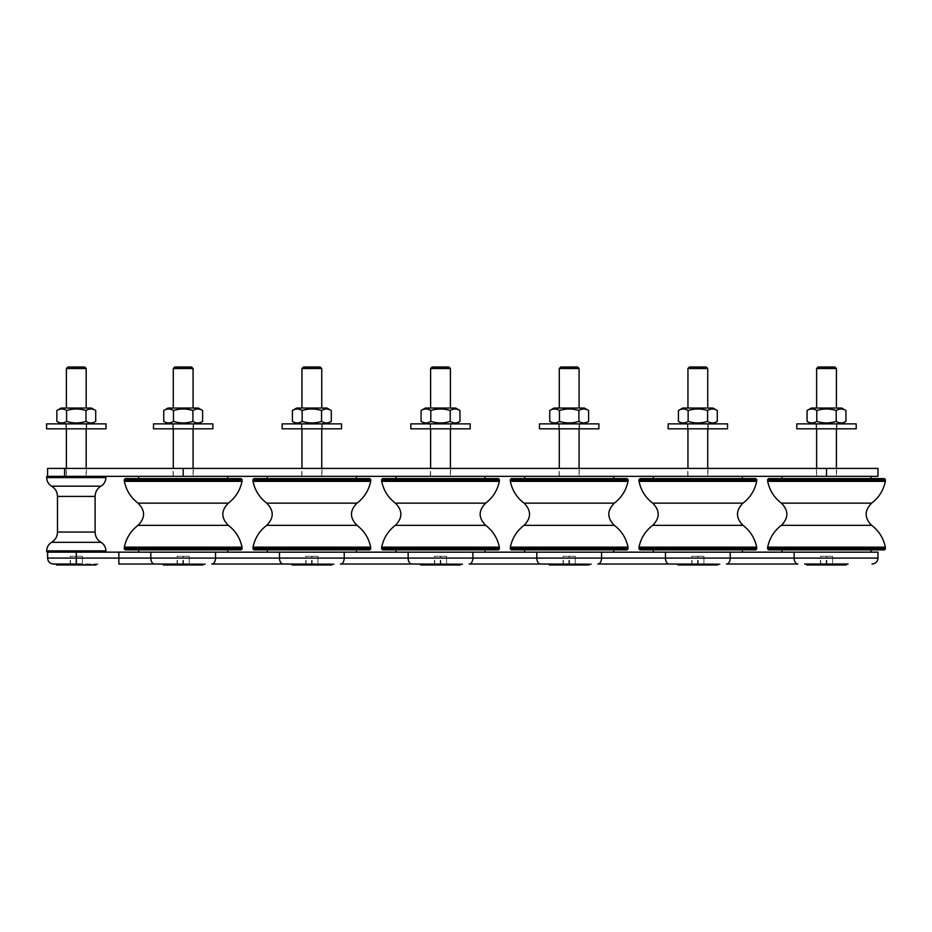 <?xml version="1.0" encoding="UTF-8"?>
<svg xmlns="http://www.w3.org/2000/svg" width="932" height="932" viewBox="0 0 932 932"><rect width="100%" height="100%" fill="white"/><g stroke="black" fill="none" stroke-linecap="round" stroke-linejoin="round"><path stroke-width="0.7" stroke-dasharray="4.66 3.5" d="M227.723 476.334L138.647 476.334L227.723 476.334M241.085 478.605L227.723 478.605M227.723 552.152L138.647 552.152L227.723 552.152M138.647 549.868L227.723 549.868L138.647 549.868M173.084 476.334L193.274 476.334L173.084 476.334L173.084 468.412L193.274 468.412L173.084 468.412M193.075 476.334L173.282 476.334L193.075 476.334L193.075 468.412M356.385 476.334L267.309 476.334L356.385 476.334M369.748 478.605L356.385 478.605M356.385 552.152L267.309 552.152L356.385 552.152M267.309 549.868L356.385 549.868L267.309 549.868M301.758 476.334L321.948 476.334L301.758 476.334L301.758 468.412L321.948 468.412L301.758 468.412M321.738 476.334L301.956 476.334L321.738 476.334M485.048 476.334L395.972 476.334L485.048 476.334M395.972 478.605L485.048 478.605M485.048 552.152L395.972 552.152L485.048 552.152M395.972 549.868L485.048 549.868L395.972 549.868M430.421 476.334L450.61 476.334L430.421 476.334L430.421 468.412L450.61 468.412L430.421 468.412M450.401 476.334L430.619 476.334L450.401 476.334L450.412 468.412M613.722 476.334L524.646 476.334L613.722 476.334M524.646 478.605L613.722 478.605M613.722 552.152L524.646 552.152L613.722 552.152M524.646 549.868L613.722 549.868L524.646 549.868M559.083 476.334L579.273 476.334L559.083 476.334L559.083 468.412L579.273 468.412L559.083 468.412M579.063 476.334L559.282 476.334L579.063 476.334L579.075 468.412M742.385 476.334L653.309 476.334L742.385 476.334M653.309 478.605L742.385 478.605M742.385 552.152L653.309 552.152L742.385 552.152M653.309 549.868L742.385 549.868L653.309 549.868M687.746 476.334L707.936 476.334L687.746 476.334L687.746 468.412L707.936 468.412L687.746 468.412M707.738 476.334L687.944 476.334L707.738 476.334L707.738 468.412M871.047 476.334L781.971 476.334L871.047 476.334M781.971 478.605L871.047 478.605L781.971 478.605M871.047 552.152L781.971 552.152L871.047 552.152M781.971 549.868L871.047 549.868L781.971 549.868M821.698 476.334L836.61 476.334L821.698 476.334M836.4 476.334L816.618 476.334L836.4 476.334L836.412 468.412M95.099 551.849L57.493 551.849L95.099 551.849M95.099 552.152L57.493 552.152L95.099 552.152M95.099 476.625L57.493 476.625L95.099 476.625M95.099 476.334L57.493 476.334L95.099 476.334M76.342 476.334L66.195 476.334L76.342 476.334M86.175 476.334L66.393 476.334L86.175 476.334M198.33 408.041L168.04 408.041M193.075 408.041L173.282 408.041L193.075 408.041M172.804 423.874L193.576 423.874L172.804 423.874M193.075 423.874L173.282 423.874L193.075 423.874L193.075 428.825M163.752 410.511C166.991 408.496 170.23 408.496 173.469 410.511C179.946 408.496 186.423 408.496 192.901 410.511C196.139 408.496 199.378 408.496 202.617 410.511M202.617 421.404C199.378 423.431 196.139 423.431 192.901 421.404C186.423 423.431 179.946 423.431 173.469 421.404C170.23 423.431 166.991 423.431 163.752 421.404M198.33 423.874L168.04 423.874L198.33 423.874M192.901 410.511L192.901 421.404M173.469 410.511L173.469 421.404M172.804 428.825L193.576 428.825L172.804 428.825M212.88 428.825L153.489 428.825M212.88 423.874L153.489 423.874M161.213 564.198L205.156 564.198M161.387 564.023L204.69 564.023M163.648 563.988L202.978 563.988L163.648 563.988M163.438 564.198L203.199 564.198L163.438 564.198M193.075 368.513L173.294 368.513M174.785 367.022L191.596 367.022M188.963 556.264L177.092 556.264L189.266 556.264L189.266 564.978L177.092 564.978L188.963 564.978M182.87 564.978L182.87 556.264M177.092 564.978L177.092 556.264M177.406 564.978L177.406 556.264M183.499 564.978L183.499 556.264M189.266 564.978L189.266 556.264M202.978 564.978L163.415 564.978M326.992 408.041L296.702 408.041M321.738 408.041L301.956 408.041L321.738 408.041M301.467 423.874L322.239 423.874L301.455 423.874L301.455 428.825L322.239 428.825L301.467 428.825M321.738 423.874L301.956 423.874L321.738 423.874M292.415 410.511C295.654 408.496 298.892 408.496 302.131 410.511C308.608 408.496 315.086 408.496 321.563 410.511C324.802 408.496 328.041 408.496 331.279 410.511M331.279 421.404C328.041 423.431 324.802 423.431 321.563 421.404C315.086 423.431 308.608 423.431 302.131 421.404C298.892 423.431 295.654 423.431 292.415 421.404M326.992 423.874L296.702 423.874L326.992 423.874M321.563 410.511L321.563 421.404M302.131 410.511L302.131 421.404M282.186 428.825L341.543 428.825M282.186 423.874L341.543 423.874M289.875 564.198L333.819 564.198M290.05 564.023L333.353 564.023M292.31 563.988L331.641 563.988L292.31 563.988M292.1 564.198L331.862 564.198L292.1 564.198M321.75 368.513L301.956 368.513M303.448 367.022L320.258 367.022M317.626 556.264L305.766 556.264L317.94 556.264L317.94 564.978L305.766 564.978L317.626 564.978M311.544 564.978L311.544 556.264M305.766 564.978L305.766 556.264M306.069 564.978L306.069 556.264M312.162 564.978L312.162 556.264M317.94 564.978L317.94 556.264M331.641 564.978L292.077 564.978M455.655 408.041L425.376 408.041M450.401 408.041L430.619 408.041L450.401 408.041M430.13 423.874L450.902 423.874L430.118 423.874L430.118 428.825L450.902 428.825L430.13 428.825M450.401 423.874L430.619 423.874L450.412 423.874L450.412 428.825M421.089 410.511C424.328 408.496 427.567 408.496 430.805 410.511C437.271 408.496 443.748 408.496 450.226 410.511C453.465 408.496 456.703 408.496 459.942 410.511M459.942 421.404C456.703 423.431 453.465 423.431 450.226 421.404C443.748 423.431 437.271 423.431 430.805 421.404C427.567 423.431 424.328 423.431 421.089 421.404M455.655 423.874L425.376 423.874L455.655 423.874M450.226 410.511L450.226 421.404M430.805 410.511L430.805 421.404M410.849 428.825L470.206 428.825M410.849 423.874L470.206 423.874M418.538 564.198L462.482 564.198M418.724 564.023L462.016 564.023M420.984 563.988L460.315 563.988L420.984 563.988M450.412 368.513L430.631 368.513M432.11 367.022L448.933 367.022M446.288 556.264L434.428 556.264L446.603 556.264L446.603 564.978L434.428 564.978L446.288 564.978M440.207 564.978L440.207 556.264M434.428 564.978L434.428 556.264M434.731 564.978L434.731 556.264M440.824 564.978L440.824 556.264M446.603 564.978L446.603 556.264M460.315 564.978L420.74 564.978M584.317 408.041L554.039 408.041M579.063 408.041L559.282 408.041L579.063 408.041M558.792 423.874L579.576 423.874L558.792 423.874L558.792 428.825L579.576 428.825L558.792 428.825M579.063 423.874L559.282 423.874L579.075 423.874L579.075 428.825M549.752 410.511C552.991 408.496 556.229 408.496 559.468 410.511C565.945 408.496 572.423 408.496 578.889 410.511C582.127 408.496 585.366 408.496 588.605 410.511M588.605 421.404C585.366 423.431 582.127 423.431 578.889 421.404C572.423 423.431 565.945 423.431 559.468 421.404C556.229 423.431 552.991 423.431 549.752 421.404M584.317 423.874L554.039 423.874L584.317 423.874M578.889 410.511L578.889 421.404M559.468 410.511L559.468 421.404M539.512 428.825L598.868 428.825M539.512 423.874L598.868 423.874M547.212 564.198L591.156 564.198M590.69 564.023L547.387 564.023L590.69 564.023M549.647 563.988L588.977 563.988L549.647 563.988M579.075 368.513L559.293 368.513M560.773 367.022L577.595 367.022M574.962 556.264L563.091 556.264L575.265 556.264L575.265 564.978L563.091 564.978L574.962 564.978M568.87 564.978L568.87 556.264M563.091 564.978L563.091 556.264M563.406 564.978L563.406 556.264M569.487 564.978L569.487 556.264M575.265 564.978L575.265 556.264M588.977 564.978L549.402 564.978M712.992 408.041L682.702 408.041M707.738 408.041L687.944 408.041L707.738 408.041M687.466 423.874L708.238 423.874L687.455 423.874L687.455 428.825L708.238 428.825L687.466 428.825M707.738 423.874L687.944 423.874L707.738 423.874L707.738 428.825M678.414 410.511C681.653 408.496 684.892 408.496 688.131 410.511C694.608 408.496 701.085 408.496 707.563 410.511C710.801 408.496 714.04 408.496 717.279 410.511M717.279 421.404C714.04 423.431 710.801 423.431 707.563 421.404C701.085 423.431 694.608 423.431 688.131 421.404C684.892 423.431 681.653 423.431 678.414 421.404M712.992 423.874L682.702 423.874L712.992 423.874M707.563 410.511L707.563 421.404M688.131 410.511L688.131 421.404M727.543 428.825L668.151 428.825M727.543 423.874L668.151 423.874M675.875 564.198L719.819 564.198M719.353 564.023L676.049 564.023L719.353 564.023M678.31 563.988L717.64 563.988L678.31 563.988M678.1 564.198L717.861 564.198L678.1 564.198M707.738 368.513L687.956 368.513M689.447 367.022L706.258 367.022M703.625 556.264L691.754 556.264L703.928 556.264L703.928 564.978L691.754 564.978L703.625 564.978M697.532 564.978L697.532 556.264M691.754 564.978L691.754 556.264M692.068 564.978L692.068 556.264M698.161 564.978L698.161 556.264M703.928 564.978L703.928 556.264M717.64 564.978L678.077 564.978M841.654 408.041L811.364 408.041M836.4 408.041L816.618 408.041L836.4 408.041M816.129 423.874L836.901 423.874L816.117 423.874L816.117 428.825L836.901 428.825L816.129 428.825M836.4 423.874L816.618 423.874L836.412 423.874L836.412 428.825M807.077 410.511C810.316 408.496 813.554 408.496 816.793 410.511C823.271 408.496 829.748 408.496 836.225 410.511C839.464 408.496 842.703 408.496 845.941 410.511M845.941 421.404C842.703 423.431 839.464 423.431 836.225 421.404C829.748 423.431 823.271 423.431 816.793 421.404C813.554 423.431 810.316 423.431 807.077 421.404M841.654 423.874L811.364 423.874L841.654 423.874M836.225 410.511L836.225 421.404M816.793 410.511L816.793 421.404M91.429 408.041L61.151 408.041M86.175 408.041L66.393 408.041L86.175 408.041M65.904 423.874L86.688 423.874L65.904 423.874L65.904 428.825L86.688 428.825L65.904 428.825M86.175 423.874L66.393 423.874L86.175 423.874M56.864 410.511C60.102 408.496 63.341 408.496 66.58 410.511C73.057 408.496 79.535 408.496 86.012 410.511C89.239 408.496 92.478 408.496 95.716 410.511M95.716 421.404C92.478 423.431 89.239 423.431 86.012 421.404C79.535 423.431 73.057 423.431 66.58 421.404C63.341 423.431 60.102 423.431 56.864 421.404M91.429 423.874L61.151 423.874L91.429 423.874M86.012 410.511L86.012 421.404M66.58 410.511L66.58 421.404M836.412 368.513L816.618 368.513M818.11 367.022L834.921 367.022M832.288 556.264L820.428 556.264L832.602 556.264L832.602 564.978L820.428 564.978L832.288 564.978M826.195 564.978L826.195 556.264M820.428 564.978L820.428 556.264M820.731 564.978L820.731 556.264M826.824 564.978L826.824 556.264M832.602 564.978L832.602 556.264M846.303 564.978L806.739 564.978M806.739 563.988L846.303 563.988L806.739 563.988M806.763 564.198L846.524 564.198L806.763 564.198M86.187 368.513L66.405 368.513M67.885 367.022L84.707 367.022M82.074 556.264L70.203 556.264L82.377 556.264L82.377 564.978L70.203 564.978L82.074 564.978M75.981 564.978L75.981 556.264M70.203 564.978L70.203 556.264M70.517 564.978L70.517 556.264M76.599 564.978L76.599 556.264M82.377 564.978L82.377 556.264M96.089 564.978L56.514 564.978M804.537 564.198L848.481 564.198M54.324 564.198L98.268 564.198M81.154 564.023L54.499 564.023M877.979 552.152L47.59 552.152M98.081 564.023L53.532 564.023M154.549 564.023L118.853 564.023L118.853 558.082L150.809 558.082A5.941 3.74 -90 0 0 154.549 564.023M283.212 564.023L211.82 564.023A5.941 3.74 -90 0 0 215.548 558.082L279.483 558.082A5.941 3.74 -90 0 0 283.212 564.023M411.874 564.023L340.483 564.023A5.941 3.74 -90 0 0 344.223 558.082L408.146 558.082A5.941 3.74 -90 0 0 411.874 564.023M540.548 564.023L469.146 564.023A5.941 3.74 -90 0 0 472.885 558.082L536.809 558.082A5.941 3.74 -90 0 0 540.548 564.023M590.97 564.023L547.387 564.023M669.211 564.023L597.82 564.023A5.941 3.74 -90 0 0 601.548 558.082L665.471 558.082A5.941 3.74 -90 0 0 669.211 564.023M719.644 564.023L676.049 564.023M797.874 564.023L726.482 564.023A5.941 3.74 -90 0 0 730.21 558.082L794.146 558.082A5.941 3.74 -90 0 0 797.874 564.023M821.698 468.412L836.61 468.412L821.698 468.412M76.342 468.412L66.195 468.412L76.342 468.412M47.59 468.412L877.979 468.412M877.979 476.334L47.59 476.334M46.6 423.874L105.98 423.874M46.6 428.825L105.98 428.825M856.205 428.825L796.813 428.825M856.205 423.874L796.813 423.874M46.693 551.849L105.887 551.849M46.693 476.625L105.887 476.625M768.609 478.605L884.41 478.605M768.609 549.868L884.41 549.868M639.946 478.605L755.747 478.605M639.946 549.868L755.747 549.868M511.284 478.605L627.085 478.605M511.284 549.868L627.085 549.868M382.609 478.605L498.41 478.605M382.609 549.868L498.41 549.868M253.947 549.868L369.748 549.868M125.284 549.868L241.085 549.868M816.42 552.327L836.61 552.327L816.42 552.152M816.747 552.327L836.412 552.327L816.747 552.327M816.747 552.152L836.412 552.152L816.747 552.152M430.421 552.327L450.61 552.327L430.421 552.152M430.747 552.327L450.412 552.327L430.747 552.327M430.747 552.152L450.412 552.152L430.747 552.152M301.758 552.152L321.948 552.152L301.758 552.327M321.738 552.152L301.956 552.152L321.738 552.152M302.085 552.327L321.75 552.327L302.085 552.327M559.083 552.327L579.273 552.327L559.083 552.152M559.41 552.327L579.075 552.327L559.41 552.327M559.41 552.152L579.075 552.152L559.41 552.152M173.084 552.152L193.274 552.152L173.084 552.327M193.075 552.152L173.282 552.152L193.075 552.327M687.746 552.327L707.936 552.327L687.746 552.152M688.084 552.327L707.738 552.327L688.084 552.327M688.084 552.152L707.738 552.152L688.084 552.152M47.59 558.082L76.296 558.082L76.296 564.023M76.296 552.152L76.296 558.082L118.853 558.082L118.853 552.152M150.809 552.152L150.809 558.082L215.548 558.082L215.548 552.152M279.483 552.152L279.483 558.082L344.223 558.082L344.223 552.152M408.146 552.152L408.146 558.082L472.885 558.082L472.885 552.152M536.809 552.152L536.809 558.082L601.548 558.082L601.548 552.152M665.471 552.152L665.471 558.082L730.21 558.082L730.21 552.152M794.146 552.152L794.146 558.082L877.979 558.082M826.509 476.334L826.509 468.412M64.599 476.334L64.599 468.412M183.185 476.334L183.185 468.412M100.982 486.166L51.598 486.166M105.887 477.615L46.693 477.615M95.099 496.418L57.493 496.418M95.099 532.056L57.493 532.056M100.982 542.319L51.598 542.319M46.693 550.859L105.887 550.859M767.619 479.596L885.4 479.596M767.619 480.586L885.4 480.586M767.688 481.343L885.33 481.343M781.354 503.14L871.665 503.14M781.354 525.345L871.665 525.345M767.688 547.142L885.33 547.142M767.619 547.888L885.4 547.888M767.619 548.878L885.4 548.878M638.956 479.596L756.737 479.596M638.956 480.586L756.737 480.586M639.026 481.343L756.668 481.343M652.691 503.14L743.002 503.14M652.691 525.345L743.002 525.345M639.026 547.142L756.668 547.142M638.956 547.888L756.737 547.888M638.956 548.878L756.737 548.878M510.293 479.596L628.075 479.596M510.293 480.586L628.075 480.586M510.363 481.343L627.993 481.343M524.029 503.14L614.328 503.14M524.029 525.345L614.328 525.345M510.363 547.142L627.993 547.142M510.293 547.888L628.075 547.888M510.293 548.878L628.075 548.878M381.631 479.596L499.401 479.596M381.631 480.586L499.401 480.586M381.701 481.343L499.331 481.343M395.366 503.14L485.665 503.14M395.366 525.345L485.665 525.345M381.701 547.142L499.331 547.142M381.631 547.888L499.401 547.888M381.631 548.878L499.401 548.878M252.956 479.596L370.738 479.596M252.956 480.586L370.738 480.586M253.026 481.343L370.668 481.343M266.692 503.14L357.003 503.14M266.692 525.345L357.003 525.345M253.026 547.142L370.668 547.142M252.956 547.888L370.738 547.888M252.956 548.878L370.738 548.878M124.294 479.596L242.075 479.596M124.294 480.586L242.075 480.586M124.364 481.343L242.005 481.343M138.029 503.14L228.34 503.14M138.029 525.345L228.34 525.345M124.364 547.142L242.005 547.142M124.294 547.888L242.075 547.888M124.294 548.878L242.075 548.878M172.793 423.874L172.793 428.825M193.576 423.874L193.576 428.825M173.282 476.334L173.282 468.412M173.282 428.825L173.282 423.874M322.239 423.874L322.239 428.825M321.75 476.334L321.75 468.412M321.75 428.825L321.75 423.874M301.956 476.334L301.956 468.412M301.956 428.825L301.956 423.874M450.902 423.874L450.902 428.825M430.619 476.334L430.619 468.412M430.619 428.825L430.619 423.874M579.576 423.874L579.576 428.825M559.282 476.334L559.282 468.412M559.282 428.825L559.282 423.874M708.238 423.874L708.238 428.825M687.944 476.334L687.944 468.412M687.944 428.825L687.944 423.874M816.618 476.334L816.618 468.412M816.618 428.825L816.618 423.874M86.187 476.334L86.187 468.412M86.187 428.825L86.187 423.874M66.393 476.334L66.393 468.412M66.393 428.825L66.393 423.874M321.948 468.412L321.948 476.334M579.273 468.412L579.273 476.334M707.936 468.412L707.936 476.334M450.61 468.412L450.61 476.334M193.274 468.412L193.274 476.334M816.42 468.412L816.42 476.334M836.61 468.412L836.61 476.334M66.195 468.412L66.195 476.334M86.385 468.412L86.385 476.334M86.688 428.825L86.688 423.874M836.901 423.874L836.901 428.825"/><path stroke-width="1.4" d="M227.723 476.334L227.723 478.605L125.284 478.605L241.085 478.605L242.075 479.596L242.005 481.343L124.364 481.343C126.204 490.302 130.76 497.572 138.029 503.14L228.34 503.14C221 510.538 221 517.936 228.34 525.345L138.029 525.345C145.369 517.936 145.369 510.538 138.029 503.14M227.723 549.868L227.723 552.152M356.385 476.334L356.385 478.605L253.947 478.605L369.748 478.605L370.738 479.596L370.668 481.343L253.026 481.343C254.879 490.302 259.434 497.572 266.692 503.14L357.003 503.14C349.663 510.538 349.663 517.936 357.003 525.345L266.692 525.345C274.031 517.936 274.031 510.538 266.692 503.14M356.385 549.868L356.385 552.152M485.048 476.334L485.048 478.605L395.972 478.605L395.972 476.334M485.048 549.868L485.048 552.152M613.722 476.334L613.722 478.605L524.646 478.605L524.646 476.334M613.722 549.868L613.722 552.152M742.385 476.334L742.385 478.605L653.309 478.605L653.309 476.334M742.385 549.868L742.385 552.152M871.047 476.334L871.047 478.605M871.047 549.868L871.047 552.152M163.752 410.511L168.04 408.041L198.33 408.041L202.617 410.511C199.378 408.496 196.139 408.496 192.901 410.511C186.423 408.496 179.946 408.496 173.469 410.511C170.23 408.496 166.991 408.496 163.752 410.511L163.752 421.404C166.991 423.431 170.23 423.431 173.469 421.404C179.946 423.431 186.423 423.431 192.901 421.404C196.139 423.431 199.378 423.431 202.617 421.404L198.33 423.874M202.617 410.511L202.617 421.404M192.901 410.511L192.901 421.404M173.469 410.511L173.469 421.404M153.489 428.825L212.88 428.825L212.88 423.874L153.489 423.874L153.489 428.825M205.156 564.198L154.549 564.023L205.156 564.198M174.773 367.022L173.282 368.513L193.075 368.513L191.596 367.022L174.785 367.022M163.391 564.198L163.391 564.978L202.978 564.978L202.978 564.198M292.415 410.511L296.702 408.041L326.992 408.041L331.279 410.511C328.041 408.496 324.802 408.496 321.563 410.511C315.086 408.496 308.608 408.496 302.131 410.511C298.892 408.496 295.654 408.496 292.415 410.511L292.415 421.404C295.654 423.431 298.892 423.431 302.131 421.404C308.608 423.431 315.086 423.431 321.563 421.404C324.802 423.431 328.041 423.431 331.279 421.404L326.992 423.874M331.279 410.511L331.279 421.404M321.563 410.511L321.563 421.404M302.131 410.511L302.131 421.404M282.151 428.825L341.543 428.825L341.543 423.874L282.151 423.874L282.151 428.825M333.819 564.198L283.212 564.023L333.819 564.198M301.956 368.513L321.75 368.513L320.258 367.022L303.436 367.022L301.956 368.513L301.956 408.041M292.054 564.198L292.054 564.978L331.641 564.978L331.641 564.198M421.089 410.511L425.376 408.041L455.655 408.041L459.942 410.511C456.703 408.496 453.465 408.496 450.226 410.511C443.748 408.496 437.271 408.496 430.805 410.511C427.567 408.496 424.328 408.496 421.089 410.511L421.089 421.404C424.328 423.431 427.567 423.431 430.805 421.404C437.271 423.431 443.748 423.431 450.226 421.404C453.465 423.431 456.703 423.431 459.942 421.404L455.655 423.874M459.942 410.511L459.942 421.404M450.226 410.511L450.226 421.404M430.805 410.511L430.805 421.404M410.826 428.825L470.206 428.825L470.206 423.874L410.826 423.874L410.826 428.825M462.482 564.198L411.874 564.023L462.482 564.198M430.631 368.513L450.412 368.513L448.933 367.022L432.099 367.022L430.619 368.513L430.619 408.041M420.716 564.198L420.716 564.978L460.315 564.978L460.315 564.198M549.752 410.511L554.039 408.041L584.317 408.041L588.605 410.511C585.366 408.496 582.127 408.496 578.889 410.511C572.423 408.496 565.945 408.496 559.468 410.511C556.229 408.496 552.991 408.496 549.752 410.511L549.752 421.404C552.991 423.431 556.229 423.431 559.468 421.404C565.945 423.431 572.423 423.431 578.889 421.404C582.127 423.431 585.366 423.431 588.605 421.404L584.317 423.874M588.605 410.511L588.605 421.404M578.889 410.511L578.889 421.404M559.468 410.511L559.468 421.404M539.488 428.825L598.868 428.825L598.868 423.874L539.488 423.874L539.488 428.825M591.156 564.198L540.548 564.023L591.156 564.198M559.293 368.513L579.075 368.513L577.595 367.022L560.773 367.022L559.282 368.513L559.282 408.041M549.391 564.198L549.391 564.978L588.977 564.978L588.977 564.198M678.414 410.511L682.702 408.041L712.992 408.041L717.279 410.511C714.04 408.496 710.801 408.496 707.563 410.511C701.085 408.496 694.608 408.496 688.131 410.511C684.892 408.496 681.653 408.496 678.414 410.511L678.414 421.404C681.653 423.431 684.892 423.431 688.131 421.404C694.608 423.431 701.085 423.431 707.563 421.404C710.801 423.431 714.04 423.431 717.279 421.404L712.992 423.874M717.279 410.511L717.279 421.404M707.563 410.511L707.563 421.404M688.131 410.511L688.131 421.404M668.151 428.825L727.543 428.825L727.543 423.874L668.151 423.874L668.151 428.825M719.819 564.198L669.211 564.023L719.819 564.198M687.956 368.513L707.738 368.513L706.258 367.022L689.435 367.022L687.944 368.513L687.944 408.041M678.077 564.978L717.64 564.978L717.64 564.198M807.077 410.511L811.364 408.041L841.654 408.041L845.941 410.511C842.703 408.496 839.464 408.496 836.225 410.511C829.748 408.496 823.271 408.496 816.793 410.511C813.554 408.496 810.316 408.496 807.077 410.511L807.077 421.404C810.316 423.431 813.554 423.431 816.793 421.404C823.271 423.431 829.748 423.431 836.225 421.404C839.464 423.431 842.703 423.431 845.941 421.404L841.654 423.874M845.941 410.511L845.941 421.404M836.225 410.511L836.225 421.404M816.793 410.511L816.793 421.404M56.864 410.511L61.151 408.041L91.429 408.041L95.716 410.511C92.478 408.496 89.239 408.496 86.012 410.511C79.535 408.496 73.057 408.496 66.58 410.511C63.341 408.496 60.102 408.496 56.864 410.511L56.864 421.404C60.102 423.431 63.341 423.431 66.58 421.404C73.057 423.431 79.535 423.431 86.012 421.404C89.239 423.431 92.478 423.431 95.716 421.404L91.429 423.874M95.716 410.511L95.716 421.404M86.012 410.511L86.012 421.404M66.58 410.511L66.58 421.404M816.618 408.041L816.618 368.513L836.412 368.513L836.412 408.041M836.412 368.513L834.921 367.022L818.098 367.022L816.618 368.513M806.739 564.978L846.303 564.978L846.303 564.198M66.393 408.041L66.393 368.513L86.187 368.513L86.187 408.041M86.187 368.513L84.707 367.022L67.885 367.022L66.393 368.513M56.503 564.198L56.503 564.978L96.089 564.978L96.089 564.198M804.712 564.023L848.015 564.023M47.59 558.082L47.59 552.152L877.979 552.152L877.979 558.082L279.483 558.082A5.941 3.74 90 0 0 283.212 564.023L211.82 564.023A5.941 3.74 -90 0 0 215.548 558.082L47.59 558.082C47.94 561.693 49.92 563.674 53.532 564.023L81.154 564.023M118.853 552.152L118.853 564.023L154.549 564.023A5.941 3.74 90 0 1 150.809 558.082L150.809 552.152M730.21 552.152L730.21 558.082A5.941 3.74 90 0 1 726.482 564.023L797.874 564.023A5.941 3.74 90 0 1 794.146 558.082L794.146 552.152M601.548 552.152L601.548 558.082A5.941 3.74 90 0 1 597.82 564.023L669.211 564.023A5.941 3.74 90 0 1 665.471 558.082L665.471 552.152M472.885 552.152L472.885 558.082A5.941 3.74 90 0 1 469.146 564.023L540.548 564.023A5.941 3.74 90 0 1 536.809 558.082L536.809 552.152M344.223 552.152L344.223 558.082A5.941 3.74 90 0 1 340.483 564.023L411.874 564.023A5.941 3.74 90 0 1 408.146 558.082L408.146 552.152M877.979 468.412L47.59 468.412L47.59 476.334L877.979 476.334L877.979 468.412M105.98 423.874L46.6 423.874L46.6 428.825L105.98 428.825L105.98 423.874M796.813 428.825L856.205 428.825L856.205 423.874L796.813 423.874L796.813 428.825M46.693 550.859L105.887 550.859L105.887 551.849L46.693 551.849L46.693 550.859C46.821 547.142 48.452 544.3 51.598 542.319L100.982 542.319C97.208 539.943 95.239 536.517 95.099 532.056L95.099 496.418C95.239 491.956 97.208 488.543 100.982 486.166C104.128 484.186 105.759 481.331 105.887 477.615L46.693 477.615C46.821 481.331 48.452 484.186 51.598 486.166L100.982 486.166M105.887 477.615L105.887 476.625L46.693 476.625L46.693 477.615M767.688 481.343L885.33 481.343L885.4 479.596L884.41 478.605L768.609 478.605L767.619 479.596L767.688 481.343C769.541 490.302 774.096 497.572 781.354 503.14L871.665 503.14C864.325 510.538 864.325 517.936 871.665 525.345L781.354 525.345C788.693 517.936 788.693 510.538 781.354 503.14M871.665 525.345C878.934 530.914 883.489 538.172 885.33 547.142L885.4 548.878L884.41 549.868L768.609 549.868L767.619 548.878L885.4 548.878M639.026 481.343L756.668 481.343L756.737 479.596L755.747 478.605L639.946 478.605L638.956 479.596L639.026 481.343C640.867 490.302 645.422 497.572 652.691 503.14L743.002 503.14C735.663 510.538 735.663 517.936 743.002 525.345L652.691 525.345C660.031 517.936 660.031 510.538 652.691 503.14M743.002 525.345C750.26 530.914 754.815 538.172 756.668 547.142L756.737 548.878L755.747 549.868L639.946 549.868L638.956 548.878L756.737 548.878M510.363 481.343L627.993 481.343L628.075 479.596L627.085 478.605L511.284 478.605L510.293 479.596L510.363 481.343C512.204 490.302 516.759 497.572 524.029 503.14L614.328 503.14C606.988 510.538 606.988 517.936 614.328 525.345L524.029 525.345C531.368 517.936 531.368 510.538 524.029 503.14M614.328 525.345C621.597 530.914 626.153 538.172 627.993 547.142L628.075 548.878L627.085 549.868L511.284 549.868L510.293 548.878L628.075 548.878M381.701 481.343L499.331 481.343L499.401 479.596L498.41 478.605L382.609 478.605L381.631 479.596L381.701 481.343C383.541 490.302 388.096 497.572 395.366 503.14L485.665 503.14C478.326 510.538 478.326 517.936 485.665 525.345L395.366 525.345C402.706 517.936 402.706 510.538 395.366 503.14M485.665 525.345C492.935 530.914 497.49 538.172 499.331 547.142L499.401 548.878L498.41 549.868L382.609 549.868L381.631 548.878L499.401 548.878M357.003 525.345C364.272 530.914 368.827 538.172 370.668 547.142L370.738 548.878L369.748 549.868L253.947 549.868L252.956 548.878L370.738 548.878M228.34 525.345C235.598 530.914 240.153 538.172 242.005 547.142L242.075 548.878L241.085 549.868L125.284 549.868L124.294 548.878L242.075 548.878M76.296 552.152L76.296 564.023M279.483 552.152L279.483 558.082L215.548 558.082L215.548 552.152M826.509 476.334L826.509 468.412M183.185 476.334L183.185 468.412M64.599 476.334L64.599 468.412M51.598 542.319C55.384 539.943 57.341 536.517 57.493 532.056L57.493 496.418L95.099 496.418M57.493 532.056L95.099 532.056M885.4 479.596L767.619 479.596M885.4 480.586L767.619 480.586M885.33 547.142L767.688 547.142C769.541 538.172 774.096 530.914 781.354 525.345M885.4 547.888L767.619 547.888L767.688 547.142M756.737 479.596L638.956 479.596M756.737 480.586L638.956 480.586M756.668 547.142L639.026 547.142C640.867 538.172 645.422 530.914 652.691 525.345M756.737 547.888L638.956 547.888L639.026 547.142M628.075 479.596L510.293 479.596M628.075 480.586L510.293 480.586M627.993 547.142L510.363 547.142C512.204 538.172 516.759 530.914 524.029 525.345M628.075 547.888L510.293 547.888L510.363 547.142M499.401 479.596L381.631 479.596M499.401 480.586L381.631 480.586M499.331 547.142L381.701 547.142C383.541 538.172 388.096 530.914 395.366 525.345M499.401 547.888L381.631 547.888L381.701 547.142M370.738 479.596L252.956 479.596L253.947 478.605M370.738 480.586L252.956 480.586L253.026 481.343M370.668 547.142L253.026 547.142C254.879 538.172 259.434 530.914 266.692 525.345M370.738 547.888L252.956 547.888L253.026 547.142M242.075 479.596L124.294 479.596L125.284 478.605M242.075 480.586L124.294 480.586L124.364 481.343M242.005 547.142L124.364 547.142C126.204 538.172 130.76 530.914 138.029 525.345M242.075 547.888L124.294 547.888L124.364 547.142M138.647 476.334L138.647 478.605M138.647 549.868L138.647 552.152M267.309 476.334L267.309 478.605M267.309 549.868L267.309 552.152M395.972 549.868L395.972 552.152M524.646 549.868L524.646 552.152M653.309 549.868L653.309 552.152M781.971 476.334L781.971 478.605M781.971 549.868L781.971 552.152M168.04 423.874L163.752 421.404M193.075 468.412L193.075 428.825M173.282 468.412L173.282 428.825M193.075 408.041L193.075 368.513M173.282 408.041L173.282 368.513M296.702 423.874L292.415 421.404M321.75 468.412L321.75 428.825M301.956 468.412L301.956 428.825M321.75 408.041L321.75 368.513M425.376 423.874L421.089 421.404M450.412 468.412L450.412 428.825M430.619 468.412L430.619 428.825M450.412 408.041L450.412 368.513M554.039 423.874L549.752 421.404M579.075 468.412L579.075 428.825M559.282 468.412L559.282 428.825M579.075 408.041L579.075 368.513M682.702 423.874L678.414 421.404M707.738 468.412L707.738 428.825M687.944 468.412L687.944 428.825M707.738 408.041L707.738 368.513M678.053 564.978L678.053 564.198M811.364 423.874L807.077 421.404M836.412 468.412L836.412 428.825M816.618 468.412L816.618 428.825M61.151 423.874L56.864 421.404M86.187 468.412L86.187 428.825M66.393 468.412L66.393 428.825M806.716 564.978L806.716 564.198M877.979 558.082C877.629 561.693 875.649 563.674 872.037 564.023M57.493 496.418C57.341 491.956 55.384 488.543 51.598 486.166M105.887 550.859C105.759 547.142 104.128 544.3 100.982 542.319M885.33 481.343C883.489 490.302 878.934 497.572 871.665 503.14M767.619 547.888L767.619 548.878M756.668 481.343C754.815 490.302 750.26 497.572 743.002 503.14M638.956 547.888L638.956 548.878M627.993 481.343C626.153 490.302 621.597 497.572 614.328 503.14M510.293 547.888L510.293 548.878M499.331 481.343C497.49 490.302 492.935 497.572 485.665 503.14M381.631 547.888L381.631 548.878M252.956 479.596L252.956 480.586M370.668 481.343C368.827 490.302 364.272 497.572 357.003 503.14M252.956 547.888L252.956 548.878M124.294 479.596L124.294 480.586M242.005 481.343C240.153 490.302 235.598 497.572 228.34 503.14M124.294 547.888L124.294 548.878"/></g></svg>
